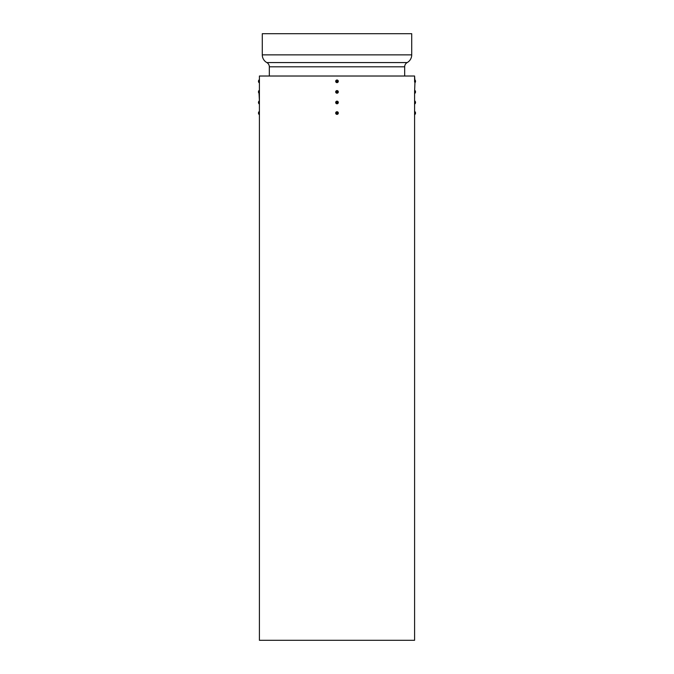 <?xml version="1.0" encoding="UTF-8"?>
<svg xmlns="http://www.w3.org/2000/svg" width="674" height="674" viewBox="0 0 674 674"><rect width="100%" height="100%" fill="white"/><g stroke="black" fill="none" stroke-linecap="round" stroke-linejoin="round"><path stroke-width="1.01" d="M404.678 76.019L404.678 66.81L404.678 76.019L404.678 66.81L269.322 66.81L269.322 76.019M262.279 54.864L411.721 54.864L411.721 33.7L262.279 33.7L262.279 54.864L411.721 54.864L411.721 33.7L262.279 33.7L262.279 54.864A8.821 8.821 0 0 0 266.828 62.572L407.172 62.572A8.821 8.821 0 0 0 411.721 54.864L411.721 33.7L262.279 33.7L262.279 54.864A8.821 8.821 0 0 0 266.828 62.572A4.853 4.853 0 0 1 269.322 66.81L404.678 66.81A4.853 4.853 0 0 1 407.172 62.572A8.821 8.821 0 0 0 411.721 54.864L262.279 54.864A8.821 8.821 0 0 0 266.828 62.572A4.853 4.853 0 0 1 269.322 66.81L404.678 66.81A4.853 4.853 0 0 1 407.172 62.572A8.821 8.821 0 0 0 411.721 54.864M272.422 62.572L401.578 62.572M259.414 113.704L259.414 102.473L258.968 102.473L258.968 103.788L259.414 103.788L259.414 102.473L259.414 102.97L258.968 102.473L258.968 101.159L259.414 101.159L259.414 102.473L259.414 91.622L259.414 92.599L259.414 91.622L259.414 92.161L258.968 91.891L259.414 101.159L259.414 91.891L258.968 91.891L258.968 93.206A1.988 1.988 0 0 1 258.589 92.549L258.589 92.549A1.988 1.988 0 0 0 258.968 93.206L258.968 90.577A1.988 1.988 0 0 0 258.589 91.226L258.589 92.549A1.988 1.988 0 0 0 258.968 93.206M259.414 92.549L259.414 82.624L259.414 92.599L258.968 90.577A1.988 1.988 0 0 0 258.589 91.226L258.589 91.782A1.879 1.879 0 0 0 258.589 92.001L258.589 91.782A1.879 1.879 0 0 0 258.589 92.001L258.496 92.144M258.968 91.891L258.968 90.577L259.414 90.577L259.414 81.04L259.414 82.017L259.414 81.04L259.414 81.579L258.968 81.31L258.968 82.624L259.414 82.624L259.414 81.31L258.968 81.31L258.968 82.624A1.988 1.988 0 0 1 258.589 81.975L258.589 81.975A1.988 1.988 0 0 0 258.968 82.624L258.968 79.995A1.988 1.988 0 0 0 258.589 80.653L258.589 81.975A1.988 1.988 0 0 0 258.968 82.624M259.414 81.579L259.414 76.019L259.414 82.017L258.968 79.995A1.988 1.988 0 0 0 258.589 80.653L258.589 81.2A1.879 1.879 0 0 0 258.589 81.419L258.589 81.2A1.879 1.879 0 0 0 258.589 81.419L258.496 81.562M415.454 92.422L415.411 92.001A1.879 1.879 0 0 0 415.411 91.782L415.411 91.226A1.988 1.988 0 0 0 415.032 90.577L414.586 91.234M415.454 102.996L415.411 103.13A1.988 1.988 0 0 1 415.032 103.788A1.988 1.988 0 0 0 415.411 103.13L415.411 103.13A1.988 1.988 0 0 1 415.032 103.788L414.586 101.766L414.586 111.732L414.586 103.181M414.586 102.212L415.032 102.473L414.586 101.816M415.454 113.577L415.411 113.712A1.988 1.988 0 0 1 415.032 114.369A1.988 1.988 0 0 0 415.411 113.712L415.411 113.712A1.988 1.988 0 0 1 415.032 114.369L414.586 112.398M259.414 113.308L259.414 640.3L259.414 113.055L258.968 113.055L258.968 114.369L259.414 114.369L259.414 640.3L414.586 640.3L414.586 112.339L414.586 114.369L415.032 114.369L414.586 111.732L414.586 113.763M415.454 81.84L415.411 81.419A1.879 1.879 0 0 0 415.411 81.2L415.411 80.653A1.988 1.988 0 0 0 415.032 79.995L414.586 79.995L414.586 76.019L259.414 76.019L259.414 79.995L258.968 79.995A1.988 1.988 0 0 0 258.589 80.653L258.589 80.653A1.988 1.988 0 0 0 258.479 81.2L258.479 81.2M259.414 103.13L259.414 102.204L259.414 103.181L258.968 102.473L258.968 103.788A1.988 1.988 0 0 1 258.589 103.13L258.589 103.13A1.988 1.988 0 0 0 258.968 103.788L258.968 101.159A1.988 1.988 0 0 0 258.589 101.808L258.589 103.13A1.988 1.988 0 0 0 258.968 103.788M259.414 113.055L259.414 112.339L258.968 113.055L258.968 111.732L259.414 111.732L258.968 114.369A1.988 1.988 0 0 1 258.589 113.712L258.589 113.712A1.988 1.988 0 0 0 258.968 114.369L258.968 111.732A1.988 1.988 0 0 0 258.589 112.39L258.589 113.712A1.988 1.988 0 0 0 258.968 114.369M415.411 81.975A1.988 1.988 0 0 0 415.521 81.419L415.411 81.975A1.988 1.988 0 0 1 415.032 82.624A1.988 1.988 0 0 0 415.411 81.975L415.411 81.975A1.988 1.988 0 0 1 415.032 82.624L414.586 76.019L259.414 76.019L414.586 76.019L414.586 82.017M414.586 91.639L414.586 92.599M259.414 640.3L414.586 640.3L259.414 640.3M259.414 81.31L259.414 81.967M415.032 114.369L415.032 111.732A1.988 1.988 0 0 1 415.411 112.39L415.504 112.802L415.411 112.39A1.988 1.988 0 0 0 415.032 111.732L415.032 113.055L414.586 113.055M415.411 113.712A1.988 1.988 0 0 0 415.521 113.165L415.411 113.165A1.879 1.879 0 0 0 415.411 112.946L415.504 112.802M415.521 113.165L415.411 113.165A1.879 1.879 0 0 0 415.411 112.946L415.487 112.659M415.032 102.473L415.032 101.159A1.988 1.988 0 0 1 415.411 101.808L415.504 102.221L415.411 101.808A1.988 1.988 0 0 0 415.032 101.159L415.032 103.788L415.032 101.159A1.988 1.988 0 0 1 415.521 102.364L415.504 102.221M415.411 103.13A1.988 1.988 0 0 0 415.521 102.583L415.411 102.583A1.879 1.879 0 0 0 415.411 102.364L415.487 102.086M415.411 92.549A1.988 1.988 0 0 0 415.521 92.001L415.411 92.549A1.988 1.988 0 0 1 415.032 93.206A1.988 1.988 0 0 0 415.411 92.549L415.411 92.549A1.988 1.988 0 0 1 415.032 93.206L415.032 91.891L414.586 91.891L415.032 91.891L414.586 91.891L415.032 79.995A1.988 1.988 0 0 1 415.411 80.653L415.487 80.922M415.521 91.782A1.988 1.988 0 0 0 415.411 91.226L415.411 91.226A1.988 1.988 0 0 0 415.032 90.577L415.032 93.206L415.032 90.577A1.988 1.988 0 0 1 415.411 91.226L415.487 91.504M415.521 81.2A1.988 1.988 0 0 0 415.032 79.995L415.032 82.624M258.546 101.943L258.589 102.364A1.879 1.879 0 0 0 258.589 102.583L258.589 102.364A1.879 1.879 0 0 0 258.589 102.583L258.496 102.726M258.968 102.473L258.968 101.159A1.988 1.988 0 0 0 258.589 101.808L258.589 101.808A1.988 1.988 0 0 0 258.479 102.364L258.479 102.364M258.513 102.861L258.589 103.13A1.988 1.988 0 0 1 258.479 102.583M337 101.159A1.314 1.314 0 0 1 338.314 102.473L337 101.159A1.314 1.314 0 0 1 338.314 102.473A1.314 1.314 0 0 1 337 103.788A1.314 1.314 0 0 1 335.686 102.473L337 103.788A1.314 1.314 0 0 1 335.686 102.473A1.314 1.314 0 0 1 337 101.159L337.11 102.364L337.657 102.364L337 103.788L338.314 102.473A1.314 1.314 0 0 1 337 103.788A1.314 1.314 0 0 1 335.686 102.473A1.314 1.314 0 0 1 337 101.159L337.11 102.364L337.11 101.808L337.657 102.364L337.11 102.364L337.657 102.583L337.11 102.583L337.657 102.583L337.11 102.583L337 103.788A1.314 1.314 0 0 0 338.314 102.473A1.314 1.314 0 0 0 337 101.159L335.686 102.473A1.314 1.314 0 0 1 337 101.159L337.11 101.808M337.11 103.13L336.343 102.583L337 101.808M337 103.788L336.89 102.583L336.343 102.583L336.89 101.808M336.89 102.583L336.89 103.13L336.343 102.583L336.89 102.583M258.513 81.697L258.589 81.975A1.988 1.988 0 0 1 258.479 81.419M337 79.995A1.314 1.314 0 0 1 338.314 81.31L337 79.995A1.314 1.314 0 0 1 338.314 81.31A1.314 1.314 0 0 1 337 82.624A1.314 1.314 0 0 1 335.686 81.31L337 82.624A1.314 1.314 0 0 1 335.686 81.31A1.314 1.314 0 0 1 337 79.995L337.11 81.2L337.657 81.2L337 82.624L338.314 81.31A1.314 1.314 0 0 1 337 82.624A1.314 1.314 0 0 1 335.686 81.31A1.314 1.314 0 0 1 337 79.995L337.11 81.2L337.11 80.653L337.657 81.2L337.11 81.2L337.657 81.419L337.11 81.419L337.657 81.419L337.11 81.419L337 82.624A1.314 1.314 0 0 0 338.314 81.31A1.314 1.314 0 0 0 337 79.995L335.686 81.31A1.314 1.314 0 0 1 337 79.995L337.11 80.653M337.11 81.975L336.343 81.419L337 80.653M337 82.624L336.89 81.419L336.343 81.419L336.89 80.653M336.89 81.419L336.89 81.975L336.343 81.419L336.89 81.419M258.546 91.361L258.589 91.226A1.988 1.988 0 0 0 258.479 91.782L258.479 91.782M258.513 92.279L258.589 92.549A1.988 1.988 0 0 1 258.479 92.001M337 90.577A1.314 1.314 0 0 1 338.314 91.891L337 90.577A1.314 1.314 0 0 1 338.314 91.891A1.314 1.314 0 0 1 337 93.206A1.314 1.314 0 0 1 335.686 91.891L337 93.206A1.314 1.314 0 0 1 335.686 91.891A1.314 1.314 0 0 1 337 90.577L337.11 91.782L337.657 91.782L337 93.206L338.314 91.891A1.314 1.314 0 0 1 337 93.206A1.314 1.314 0 0 1 335.686 91.891A1.314 1.314 0 0 1 337 90.577L337.11 91.782L337.11 91.226L337.657 91.782L337.11 91.782L337.657 92.001L337.11 92.001L337.657 92.001L337.11 92.001L337 93.206A1.314 1.314 0 0 0 338.314 91.891A1.314 1.314 0 0 0 337 90.577L335.686 91.891A1.314 1.314 0 0 1 337 90.577L337.11 91.226M337.11 92.549L336.343 92.001L337 91.226M337 93.206L336.89 92.001L336.343 92.001L336.89 91.226M336.89 92.001L336.89 92.549L336.343 92.001L336.89 92.001M258.546 112.524L258.589 112.946A1.879 1.879 0 0 0 258.589 113.165L258.589 112.946A1.879 1.879 0 0 0 258.589 113.165L258.496 113.299M258.968 113.055L258.968 111.732A1.988 1.988 0 0 0 258.589 112.39L258.589 112.39A1.988 1.988 0 0 0 258.479 112.946L258.479 112.946M258.513 113.443L258.589 113.712A1.988 1.988 0 0 1 258.479 113.165M337 111.732A1.314 1.314 0 0 1 338.314 113.055L337 111.732A1.314 1.314 0 0 1 338.314 113.055A1.314 1.314 0 0 1 337 114.369A1.314 1.314 0 0 1 335.686 113.055L337 114.369A1.314 1.314 0 0 1 335.686 113.055A1.314 1.314 0 0 1 337 111.732L337.11 112.946L337.657 112.946L337 114.369L338.314 113.055A1.314 1.314 0 0 1 337 114.369A1.314 1.314 0 0 1 335.686 113.055A1.314 1.314 0 0 1 337 111.732L337.11 112.946L337.11 112.39L337.657 112.946L337.11 112.946L337.657 113.165L337.11 113.165L337.657 113.165L337.11 113.165L337 114.369A1.314 1.314 0 0 0 338.314 113.055A1.314 1.314 0 0 0 337 111.732L335.686 113.055A1.314 1.314 0 0 1 337 111.732L337.11 112.39M337.11 113.712L336.343 113.165L337 112.39M337 114.369L336.89 113.165L336.343 113.165L336.89 112.39M336.89 113.165L336.89 113.712L336.343 113.165L336.89 113.165M269.322 66.81A4.853 4.853 0 0 0 266.828 62.572L407.172 62.572A4.853 4.853 0 0 0 404.678 66.81M415.521 112.946A1.988 1.988 0 0 0 415.032 111.732L414.586 111.732L414.586 103.788L415.032 103.788M415.032 101.159L414.586 101.159L414.586 93.206L415.032 93.206M415.032 111.732L415.032 113.055M415.032 90.577L415.032 91.891M415.032 79.995L415.032 81.31M258.968 101.159A1.988 1.988 0 0 0 258.589 101.808M258.968 81.31L258.968 79.995M258.968 90.577A1.988 1.988 0 0 0 258.589 91.226M258.968 111.732A1.988 1.988 0 0 0 258.589 112.39"/></g></svg>
